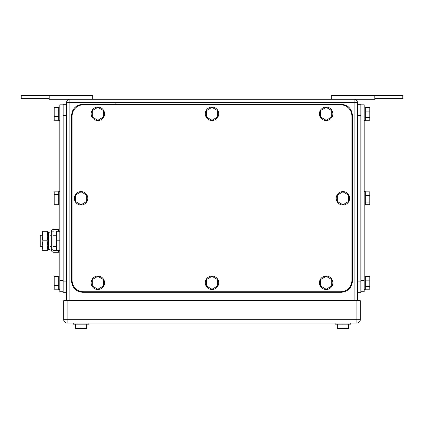 <?xml version="1.0" encoding="UTF-8"?>
<svg xmlns="http://www.w3.org/2000/svg" width="424" height="424" viewBox="0 0 424 424"><rect width="100%" height="100%" fill="white"/><g stroke="black" fill="none" stroke-linecap="round" stroke-linejoin="round"><path stroke-width="0.64" d="M92.262 95.967L49.179 95.967L49.179 95.336L92.262 95.336L92.262 99.253M49.179 95.967L49.179 99.253L49.179 98.697L21.2 98.697L21.2 95.336L49.179 95.336M354.12 99.253L354.12 102.613L357.48 102.613A3.355 3.355 0 0 0 354.12 99.253L49.179 99.253L49.179 98.697L49.179 99.253M374.821 95.336L374.821 98.697L402.8 98.697L402.8 95.336L331.738 95.336L331.738 99.253L331.738 95.967L374.821 95.967L374.821 99.253L374.821 95.967M374.821 99.253L354.141 99.253A3.355 3.355 0 0 1 357.48 102.613L357.48 300.685M382.655 95.336L394.967 95.336M331.738 95.336L331.738 95.967M21.2 98.697L21.2 95.336M354.12 300.685L354.12 102.613L69.88 102.613L69.88 99.253A3.355 3.355 0 0 0 66.52 102.613L66.52 300.685M73.235 324.185L73.235 323.067L73.235 324.185L88.902 324.185L88.902 323.067M81.069 324.185L81.069 328.16L78.27 328.664L75.472 328.16L75.472 324.185M81.069 328.16L83.867 328.664L86.666 328.16L86.666 324.185M75.536 328.664L86.602 328.664L86.666 328.16L86.602 328.664L83.867 328.664M78.27 328.664L76.161 328.664M342.931 324.185L342.931 328.16L340.133 328.664L337.334 328.16L337.334 324.185M342.931 328.16L345.73 328.664L348.528 328.16L348.528 324.185M337.398 328.664L348.464 328.664L348.528 328.16L348.464 328.664L345.73 328.664M340.133 328.664L338.018 328.664M350.765 323.067L350.765 324.185L335.098 324.185L335.098 323.067M360.278 319.712L360.278 300.685L67.082 300.685L67.082 323.067L356.918 323.067A3.355 3.355 0 0 0 360.278 319.712L356.918 319.712L356.918 323.067M67.082 323.067A3.355 3.355 0 0 1 63.722 319.712L63.722 300.685L67.082 300.685M340.695 291.733L83.305 291.733A11.188 11.188 0 0 1 72.117 280.545L72.117 116.038A11.188 11.188 0 0 1 83.305 104.85L340.695 104.85A11.188 11.188 0 0 1 351.883 116.038L351.883 280.545A11.188 11.188 0 0 1 340.695 291.733M212 120.262L217.597 117.035L217.597 110.574L212 107.341L206.403 110.574L206.403 117.035L212 120.262M218.715 113.802A6.715 6.715 0 0 1 212 120.517A6.715 6.715 0 0 1 205.285 113.802A6.715 6.715 0 0 1 212 107.087A6.715 6.715 0 0 1 218.715 113.802M97.854 120.262L103.451 117.035L103.451 110.574L97.854 107.341L92.262 110.574L92.262 117.035L97.854 120.262M104.569 113.802A6.715 6.715 0 0 1 97.854 120.517A6.715 6.715 0 0 1 91.139 113.802A6.715 6.715 0 0 1 97.854 107.087A6.715 6.715 0 0 1 104.569 113.802M97.854 289.242L103.451 286.009L103.451 279.549L97.854 276.321L92.262 279.549L92.262 286.009L97.854 289.242M104.569 282.781A6.715 6.715 0 0 1 97.854 289.497A6.715 6.715 0 0 1 91.139 282.781A6.715 6.715 0 0 1 97.854 276.066A6.715 6.715 0 0 1 104.569 282.781M212 289.242L217.597 286.009L217.597 279.549L212 276.321L206.403 279.549L206.403 286.009L212 289.242M218.715 282.781A6.715 6.715 0 0 1 212 289.497A6.715 6.715 0 0 1 205.285 282.781A6.715 6.715 0 0 1 212 276.066A6.715 6.715 0 0 1 218.715 282.781M326.146 289.242L331.738 286.009L331.738 279.549L326.146 276.321L320.549 279.549L320.549 286.009L326.146 289.242M332.861 282.781A6.715 6.715 0 0 1 326.146 289.497A6.715 6.715 0 0 1 319.431 282.781A6.715 6.715 0 0 1 326.146 276.066A6.715 6.715 0 0 1 332.861 282.781M326.146 120.262L331.738 117.035L331.738 110.574L326.146 107.341L320.549 110.574L320.549 117.035L326.146 120.262M332.861 113.802A6.715 6.715 0 0 1 326.146 120.517A6.715 6.715 0 0 1 319.431 113.802A6.715 6.715 0 0 1 326.146 107.087A6.715 6.715 0 0 1 332.861 113.802M342.931 204.755L348.528 201.522L348.528 195.061L342.931 191.828L337.334 195.061L337.334 201.522L342.931 204.755M349.646 198.289A6.715 6.715 0 0 1 342.931 205.004A6.715 6.715 0 0 1 336.216 198.289A6.715 6.715 0 0 1 342.931 191.579A6.715 6.715 0 0 1 349.646 198.289M81.069 204.755L86.666 201.522L86.666 195.061L81.069 191.828L75.472 195.061L75.472 201.522L81.069 204.755M87.784 198.289A6.715 6.715 0 0 1 81.069 205.004A6.715 6.715 0 0 1 74.354 198.289A6.715 6.715 0 0 1 81.069 191.579A6.715 6.715 0 0 1 87.784 198.289M352.445 281.101L352.445 115.482C351.777 108.682 348.051 104.956 341.251 104.288L82.749 104.288C75.949 104.956 72.223 108.682 71.555 115.482L71.555 281.101C72.223 287.901 75.949 291.627 82.749 292.295L341.251 292.295C348.051 291.627 351.777 287.901 352.445 281.101M360.835 104.85L364.195 104.85L364.195 291.733L360.835 291.733M365.313 107.373L369.786 107.373L369.786 117.565L365.313 117.565M365.313 120.231L369.786 120.231L369.786 117.565M369.786 111.136L365.313 111.136M364.195 120.517L365.313 120.517L365.313 107.087L364.195 107.087M365.313 276.353L369.786 276.353L369.786 286.545L365.313 286.545M365.313 289.21L369.786 289.21L369.786 286.545M369.786 280.11L365.313 280.11M364.195 289.497L365.313 289.497L365.313 276.066L364.195 276.066M365.313 191.86L369.786 191.86L369.786 202.052L365.313 202.052M365.313 204.723L369.786 204.723L369.786 202.052M369.786 195.623L365.313 195.623M364.195 205.004L365.313 205.004L365.313 191.579L364.195 191.579M360.835 104.288L357.48 104.288L360.835 104.288L360.835 292.295L357.48 292.295M63.165 291.733L59.805 291.733L59.805 104.85L63.165 104.85M58.687 289.21L54.214 289.21L54.214 285.447L58.687 285.447M58.687 276.353L54.214 276.353L54.214 285.447M54.214 279.019L58.687 279.019M59.805 276.066L58.687 276.066L58.687 289.497L59.805 289.497M58.687 120.231L54.214 120.231L54.214 116.473L58.687 116.473M58.687 107.373L54.214 107.373L54.214 116.473M54.214 110.039L58.687 110.039M59.805 107.087L58.687 107.087L58.687 120.517L59.805 120.517M58.687 204.723L54.214 204.723L54.214 200.96L58.687 200.96M58.687 191.86L54.214 191.86L54.214 200.96M54.214 194.531L58.687 194.531M59.805 191.579L58.687 191.579L58.687 205.004L59.805 205.004M66.52 292.295L63.165 292.295L63.165 104.288L66.52 104.288M42.172 235.219L40.222 235.219L40.222 246.413L42.172 246.413M59.805 250.33L56.45 250.33L56.45 231.303L59.805 231.303M59.805 240.816L56.45 240.816M43.02 231.303L42.172 236.062L42.172 231.303L47.764 231.303L47.764 250.33L42.172 250.33L42.172 236.062L43.02 240.816L42.172 245.766L43.02 250.33M43.02 240.816L46.916 240.816L47.764 245.57L46.916 250.33M46.916 231.303L47.764 236.062L46.916 240.816M58.576 252.285L58.576 250.605L53.832 250.605A0.853 0.853 0 0 1 52.979 249.757L51.304 249.757A2.528 2.528 0 0 0 53.832 252.285L58.576 252.285M52.979 231.875A0.853 0.853 0 0 1 53.832 231.022L58.576 231.022L58.576 229.347L53.832 229.347A2.528 2.528 0 0 0 51.304 231.875L52.979 231.875L52.979 249.757M51.304 231.875L51.304 249.757M50.005 248.284L50.005 249.323L48.416 249.657L48.416 231.976L50.005 232.304L50.005 248.284M48.416 231.976L47.875 234.552L47.875 247.081L48.416 249.657M66.52 102.613L69.88 102.613L69.88 300.685M357.48 102.613A3.355 3.355 0 0 0 354.141 99.253M63.722 319.712L356.918 319.712L356.918 300.685M360.835 280.545L364.195 280.545M360.835 116.038L364.195 116.038M357.48 281.101L360.835 281.101M357.48 115.482L360.835 115.482M63.165 280.545L59.805 280.545M59.805 116.038L63.165 116.038M66.52 281.101L63.165 281.101M66.52 115.482L63.165 115.482M115.651 103.17L116.208 102.613M83.809 323.904L84.09 324.185L83.809 323.904M78.329 323.904L78.048 324.185L78.329 323.904M345.671 323.904L345.952 324.185M340.191 323.904L339.91 324.185M50.005 235.219L51.304 235.219M52.979 235.219L56.45 235.219M50.005 246.413L51.304 246.413M52.979 246.413L56.45 246.413"/></g></svg>
